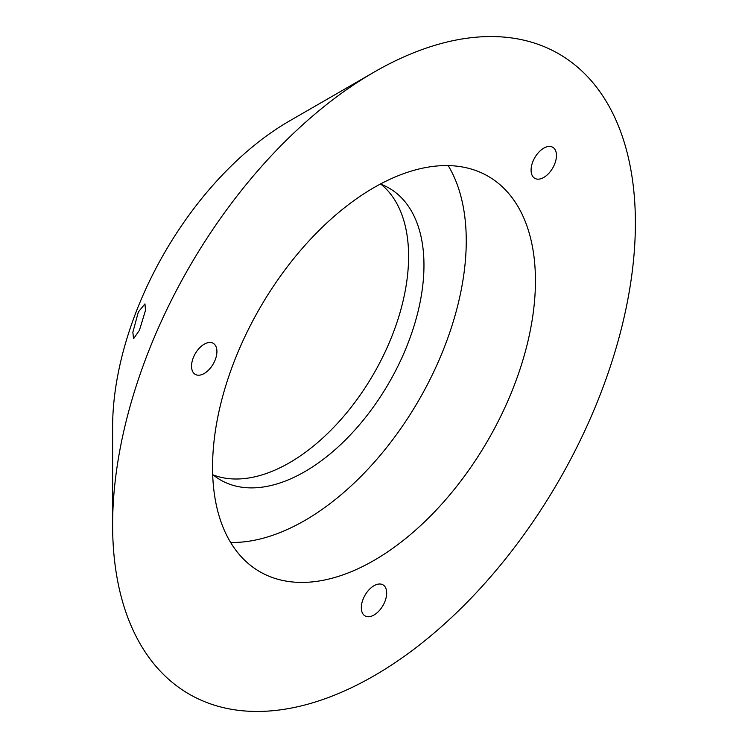 <?xml version="1.0" encoding="UTF-8"?>
<svg xmlns="http://www.w3.org/2000/svg" width="748" height="748" viewBox="0 0 748 748"><rect width="100%" height="100%" fill="white"/><g stroke="black" fill="none" stroke-linecap="round" stroke-linejoin="round"><path stroke-width="1.12" d="M543.777 177.444A17.943 10.36 120 0 0 555.493 161.633A17.943 10.36 120 0 0 552.744 147.263A17.943 10.36 120 0 0 543.777 148.151A17.943 10.36 120 0 0 532.052 163.962A17.943 10.36 120 0 0 534.801 178.333A17.943 10.36 120 0 0 543.777 177.444M204.223 373.486A17.943 10.36 120 0 0 215.948 357.675A17.943 10.36 120 0 0 213.199 343.295A17.943 10.36 120 0 0 204.223 344.183A17.943 10.36 120 0 0 192.507 359.994A17.943 10.36 120 0 0 195.256 374.374A17.943 10.36 120 0 0 204.223 373.486M132.854 332.28L138.361 311.935L144.953 303.903L145.514 310.289L139.455 330.214L133.565 338.76L132.854 332.28M374 615.015A17.943 10.36 120 0 0 385.716 599.204A17.943 10.36 120 0 0 382.967 584.833A17.943 10.36 120 0 0 374 585.721A17.943 10.36 120 0 0 362.284 601.532A17.943 10.36 120 0 0 365.033 615.903A17.943 10.36 120 0 0 374 615.015M112.611 524.909L112.611 427.267A250.066 144.373 -60 0 1 289.429 120.998L373.991 72.182A369.652 213.423 -60 0 1 374 72.173A369.652 213.423 -60 0 1 635.389 223.091A369.652 213.423 -60 0 1 374 675.827A369.652 213.423 -60 0 1 112.611 524.909A369.652 213.423 -60 0 1 374 72.182L289.429 120.998M448.192 165.598A228.318 131.816 -60 0 1 304.81 520.477A228.318 131.816 -60 0 1 230.618 542.459M374 187.58A228.318 131.816 -60 0 1 488.154 176.276A228.318 131.816 -60 0 1 523.151 359.227A228.318 131.816 -60 0 1 374 560.42A228.318 131.816 -60 0 1 259.846 571.724A228.318 131.816 -60 0 1 224.849 388.773A228.318 131.816 -60 0 1 374 187.58M381.031 184.279A168.515 97.296 -60 0 1 397.328 321.294A168.515 97.296 -60 0 1 289.429 462.769A168.515 97.296 -60 0 1 213.217 474.952M380.386 184.036A168.515 97.296 -60 0 1 389.072 188.113A168.515 97.296 -60 0 1 414.897 323.145A168.515 97.296 -60 0 1 304.81 471.651A168.515 97.296 -60 0 1 220.548 479.992A168.515 97.296 -60 0 1 212.684 474.513"/></g></svg>
